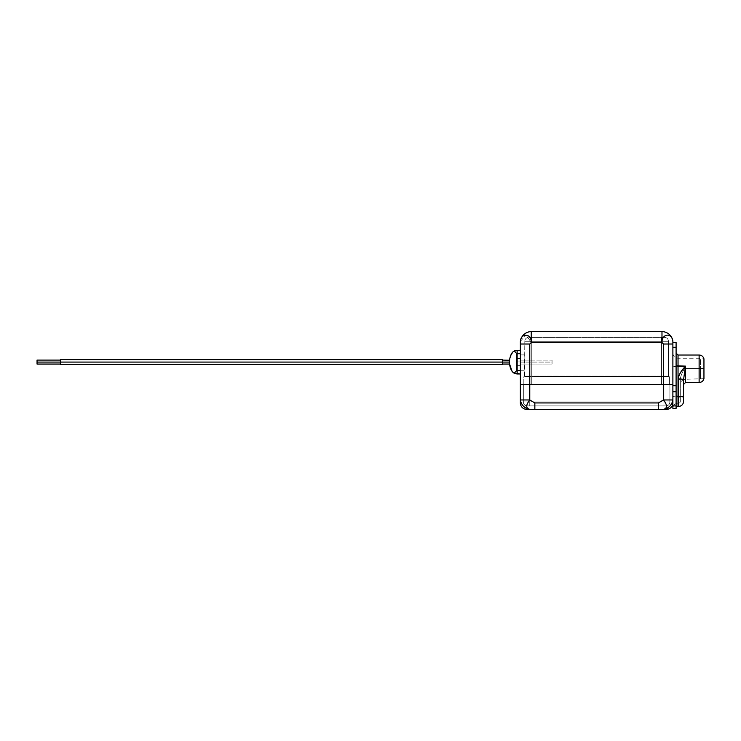 <?xml version="1.0" encoding="UTF-8"?>
<svg xmlns="http://www.w3.org/2000/svg" width="741" height="741" viewBox="0 0 741 741"><rect width="100%" height="100%" fill="white"/><g stroke="black" fill="none" stroke-linecap="round" stroke-linejoin="round"><path stroke-width="0.56" stroke-dasharray="3.71 2.78" d="M676.098 347.288L676.098 391.739L676.098 347.288L672.884 347.288L672.884 385.718L672.884 342.518L672.884 344.009L663.473 344.009L663.473 384.616L672.884 384.616L529.769 384.616L529.769 344.009L520.358 344.009L520.358 384.616L663.473 384.616L663.473 399.964L658.397 402.937L534.845 402.937L534.845 409.375L658.397 409.375L658.397 402.937L534.845 402.937L529.769 399.964L534.845 402.937L534.845 409.375L658.397 409.375L658.397 402.937L663.473 399.964L672.884 399.964L672.884 384.616L520.367 384.616L520.358 399.964C521.368 405.132 524.508 408.272 529.769 409.375L534.845 409.375L529.769 409.375C525.749 408.272 525.749 405.132 529.769 399.964L529.769 384.616L672.884 384.616L672.884 398.973L669.91 398.973L669.781 402.937L672.884 402.937L672.884 396A5.15 0.991 0 0 0 678.034 396.981L678.034 403.187A5.15 5.15 0 0 0 672.884 408.337A5.15 5.15 180 0 1 678.034 403.187A5.15 5.15 0 0 0 672.884 408.337L672.884 402.937L672.884 408.337A5.15 5.15 0 0 1 678.034 403.187L678.034 396.981A5.15 0.991 0 0 1 672.884 396A5.15 0.991 180 0 0 678.034 396.981L678.034 366.749A5.15 0.991 0 0 1 672.884 365.758A5.15 0.991 180 0 0 678.034 366.749A5.15 0.991 180 0 1 672.884 365.758L672.884 353.096L672.884 365.758C672.884 349.354 672.884 349.354 672.884 365.758L672.884 402.937A6.437 6.437 0 0 1 666.446 409.375L663.473 409.375C668.734 408.272 671.874 405.132 672.884 399.964L672.884 347.288L672.884 391.739L676.098 391.739L676.098 408.384L672.884 408.384L676.098 408.384L676.098 405.911L672.884 405.911L672.884 408.384L672.884 385.718L672.884 391.739L676.098 391.739L676.098 405.911L672.884 405.911L672.884 344.009L672.874 384.616L672.884 344.009L663.473 344.009L661.982 342.518L661.982 331.625L531.251 331.625A10.893 10.893 0 0 0 520.358 342.518A10.893 10.893 0 0 1 520.441 341.231A10.893 10.893 0 0 0 520.358 342.518A10.893 10.893 0 0 1 531.251 331.625L661.982 331.625A10.893 10.893 0 0 1 672.884 342.518A10.893 10.893 0 0 0 672.8 341.231A10.893 10.893 0 0 1 672.884 342.518L672.884 347.288L672.884 342.518L672.884 347.288L676.098 347.288L676.098 342.518M672.884 344.009L672.884 342.518A10.893 10.893 0 0 0 661.982 331.625L661.982 342.518C661.815 332.7 673.217 332.7 672.884 342.518C673.217 332.7 661.815 332.7 661.982 342.518L663.473 344.009L663.473 399.964C667.484 405.132 667.484 408.272 663.473 409.375L666.446 409.375A6.437 6.437 0 0 0 668.91 408.884L666.446 409.375M672.884 384.616L529.278 384.616L529.278 401.946L523.331 401.946A3.964 3.964 -90 0 0 527.296 405.911A3.964 3.964 90 0 1 523.331 401.946A3.964 3.964 0 0 0 527.296 405.911A3.964 3.964 0 0 1 523.331 401.946L529.278 401.946L529.278 405.911L527.296 405.911L529.278 405.911L529.278 401.946L663.964 401.946L529.278 401.946L529.278 405.911L527.296 405.911L663.964 405.911L663.964 401.946L663.964 405.911L665.946 405.911A3.964 3.964 90 0 0 669.91 401.946L663.964 401.946L663.964 405.911L529.278 405.911L665.946 405.911L663.964 405.911L663.964 384.616L663.964 401.946L529.278 401.946L529.278 384.616L523.331 384.616L523.331 401.946L523.331 384.616L523.331 401.946L529.278 401.946L523.331 401.946L523.331 384.616L529.278 384.616L529.278 401.946L669.91 401.946L663.964 401.946L663.964 384.616L523.331 384.616L529.278 384.616L529.278 405.911L665.946 405.911A3.964 3.964 0 0 0 669.91 401.946L669.91 384.616L672.884 384.616L672.884 398.973L669.91 398.973L669.91 384.616L669.91 401.946A3.964 3.964 0 0 1 665.946 405.911A3.964 3.964 -90 0 0 669.91 401.946L669.91 384.616L669.91 398.973L672.884 398.973L672.884 384.616L529.278 384.616L669.91 384.616L669.91 401.946L669.91 398.973L672.884 398.973L672.884 384.616L529.769 384.616L529.769 399.964L520.358 399.964C521.368 405.132 524.508 408.272 529.769 409.375C525.749 408.272 525.749 405.132 529.769 399.964L520.358 399.964L520.358 402.937L520.358 344.009L520.358 384.616L672.874 384.616L663.964 384.616L663.964 401.946L669.91 401.946L669.781 402.937L669.91 401.946L669.781 402.937L672.884 402.937L672.884 398.973L672.884 402.937L669.781 402.937L672.884 402.937A6.437 6.437 0 0 1 668.91 408.884M658.397 409.375L663.473 409.375L658.397 409.375M663.473 399.964C667.484 405.132 667.484 408.272 663.473 409.375C668.734 408.272 671.874 405.132 672.884 399.964L663.473 399.964M520.358 384.616L529.769 384.616L529.769 344.009L531.251 342.518L661.982 342.518L531.251 342.518L531.251 331.625L531.251 342.518L529.769 344.009L520.358 344.009L520.358 342.518L520.358 344.009M520.441 341.231L526.203 334.941L531.251 342.518L526.203 334.941L520.441 341.231M509.438 362.784C510.799 370.722 513.272 374.446 516.847 373.973L514.134 373.149L516.847 370.463L520.358 370.463L520.358 350.187L520.358 373.973L520.358 353.698L516.847 353.698L516.847 370.463L520.358 370.463L520.358 350.187L516.847 350.187C513.272 349.715 510.799 353.448 509.438 361.376L510.493 355.939L509.475 363.498L509.512 362.08L502.537 362.08L502.537 364.063L502.537 362.08L509.438 362.08L502.537 362.08L502.537 360.098L502.537 362.08L509.512 362.08L509.475 360.663L509.438 362.08L502.537 362.08L502.537 364.063L502.537 360.098L502.537 362.08L509.438 362.08L509.438 361.376C510.799 353.448 513.272 349.715 516.847 350.187L514.134 351.012L516.847 353.698L516.847 370.463L514.134 373.149L511.938 371L514.134 373.149L516.847 373.973C513.272 374.455 510.799 370.722 509.438 362.784L509.475 363.498L509.438 362.784C510.799 370.722 513.272 374.455 516.847 373.973L516.847 350.187L512.679 352.244L514.134 351.012L516.847 353.698L520.358 353.698L520.358 350.187L516.847 350.187L517.431 350.187L516.847 350.187L516.847 373.973L520.358 373.973L520.358 370.463L520.358 373.973L516.847 373.973L517.431 373.973L516.847 373.973L517.431 373.973L517.431 350.187L516.847 350.187L517.431 350.187L517.431 373.973L517.431 350.187L517.431 373.973L516.847 373.973L516.847 350.187L516.847 373.973C513.272 374.446 510.799 370.722 509.438 362.784L509.438 362.08M520.84 405.383A6.437 6.437 0 0 0 526.795 409.375A6.437 6.437 0 0 1 520.358 402.937A6.437 6.437 0 0 0 520.84 405.383L520.478 404.188M509.53 364.063L502.537 364.063L502.537 360.098L509.53 360.098M509.475 360.663L509.438 361.376C510.799 353.438 513.272 349.706 516.847 350.187C513.272 349.706 510.799 353.438 509.438 361.376L509.475 360.663M502.537 362.08C502.537 359.533 502.537 359.533 502.537 362.08C502.537 364.628 502.537 364.628 502.537 362.08L60.567 362.08L60.567 364.553L60.567 362.08C60.567 359.533 60.567 359.533 60.567 362.08C60.567 364.628 60.567 364.628 60.567 362.08L502.537 362.08L502.537 359.607L502.537 362.08C502.537 365.267 502.537 365.267 502.537 362.08C502.537 358.903 502.537 358.903 502.537 362.08C502.537 359.533 502.537 359.533 502.537 362.08C502.537 364.628 502.537 364.628 502.537 362.08L502.537 364.553L502.537 362.08L60.567 362.08L60.567 360.098L60.567 364.063L60.567 362.08L37.05 362.08L60.567 362.08L60.567 364.553L502.537 364.553L502.537 359.607L60.567 359.607L60.567 362.08L502.537 362.08L60.567 362.08C60.567 365.267 60.567 365.267 60.567 362.08C60.567 358.903 60.567 358.903 60.567 362.08C60.567 359.533 60.567 359.533 60.567 362.08C60.567 364.628 60.567 364.628 60.567 362.08L60.567 359.607L60.567 362.08L502.537 362.08M37.05 360.098L37.05 364.063L37.05 360.098L37.05 362.08L60.567 362.08L60.567 360.098L60.567 362.08L37.05 362.08C37.05 359.533 37.05 359.533 37.05 362.08C37.05 364.628 37.05 364.628 37.05 362.08L37.05 364.063L60.567 364.063L60.567 362.08L37.05 362.08L60.567 362.08L60.567 360.098L37.05 360.098M672.884 396L672.884 365.758A5.15 0.991 0 0 0 678.034 366.749L678.034 396.981A5.15 0.991 180 0 1 672.884 396M685.508 366.749C680.608 372.01 678.293 376.28 678.571 379.54L678.571 396.981L678.034 396.981L678.034 366.749L685.508 366.749C682.035 372.51 680.294 376.891 680.312 379.874C680.294 376.891 682.035 372.51 685.508 366.749L685.508 379.29L685.508 366.749C682.035 372.51 680.303 376.891 680.312 379.874L680.312 397.315L678.571 396.981L678.571 379.54C678.293 376.28 680.608 372.01 685.508 366.749L678.034 366.749L678.034 358.246L678.034 366.749L685.508 366.749L685.508 368.768L685.508 366.749L678.034 366.749L678.034 396.981L678.571 396.981L678.571 379.54C678.293 376.28 680.608 372.01 685.508 366.749C680.608 372.01 678.293 376.28 678.571 379.54L680.312 379.874L680.312 401.446L680.312 379.874C680.312 385.959 680.312 385.959 680.312 379.874L678.571 379.54L678.571 396.981L680.312 397.315L680.312 379.874C680.303 376.891 682.035 372.51 685.508 366.749M683.526 379.874L685.508 366.128L676.098 365.758L676.098 353.096L676.098 408.337L676.098 365.758C676.098 349.354 676.098 349.354 676.098 365.758L676.098 396L678.034 396.37L678.034 406.401L678.571 406.401A4.955 4.955 0 0 0 683.526 401.446L683.526 397.315A4.955 0.954 180 0 0 678.571 396.37L676.098 396L676.098 365.758L678.034 366.128L678.034 406.401L678.571 406.401L678.571 396.37L678.571 406.401A4.955 4.955 180 0 0 683.526 401.446L683.526 397.315A4.955 0.954 0 0 0 678.571 396.37L678.571 378.92C678.284 375.678 680.59 371.417 685.508 366.128C680.59 371.417 678.284 375.678 678.571 378.92A4.955 0.954 -0 0 1 683.526 379.874C683.526 385.959 683.526 385.959 683.526 379.874L683.526 384.486L683.526 379.874L685.508 366.128L683.526 379.874L683.526 384.486L683.526 379.874A4.955 0.954 -0 0 0 678.571 378.92L678.571 396.37L678.034 396.37L678.034 355.022L678.034 366.128L685.508 366.128L685.508 368.768L699.124 368.768L699.124 358.246L699.124 368.768L685.508 368.768L685.508 379.29L685.508 368.768L699.124 368.768L699.124 379.29L699.124 368.768L685.508 368.768L699.124 368.768L699.124 379.29L699.124 368.768L700.449 368.768L700.449 378.67L700.449 368.768L699.124 368.768L699.124 382.504L699.124 368.768L703.95 368.768L700.449 368.768L700.449 378.67L700.449 368.768L703.95 368.768L699.124 368.768L699.124 358.246L699.124 368.768L700.449 368.768L700.449 358.866L700.449 368.768L703.95 368.768L703.95 358.866L700.449 358.866L700.449 368.768L700.449 358.866L699.124 358.246L678.034 358.246C674.931 357.968 673.217 356.254 672.884 353.096M685.508 366.128L685.508 368.768L699.124 368.768L699.124 355.022L699.124 368.768L703.95 368.768L703.95 378.67L703.95 358.866M685.508 368.768L685.508 382.504L685.508 368.768M676.098 385.718L672.884 385.718L676.098 385.718M676.098 408.337L676.098 396L676.098 408.337A1.936 1.936 180 0 1 678.034 406.401A1.936 1.936 0 0 0 676.098 408.337M680.312 401.446L680.312 397.315L678.571 396.981L678.571 403.187A1.732 1.732 180 0 0 680.312 401.446A1.732 1.732 0 0 1 678.571 403.187A1.732 1.732 0 0 0 680.312 401.446A1.732 1.732 0 0 1 678.571 403.187L678.571 396.981L680.312 397.315L680.312 401.446M678.571 396.981L678.571 403.187L678.034 403.187L678.034 396.981L678.571 396.981L678.034 396.981L678.034 403.187L678.571 403.187L678.034 403.187L678.571 403.187L678.571 396.981M523.822 384.616L669.41 384.616L523.822 384.616L523.822 376.789L531.751 376.789L531.751 384.616L523.822 384.616L661.491 384.616L661.491 376.447L669.067 376.447L524.174 376.447L669.41 376.789L531.751 376.789L661.491 376.447L531.751 376.789L531.751 384.616L531.751 376.789L669.41 376.789L669.41 384.616L661.491 384.616L661.491 376.789L661.491 384.616L669.41 384.616L669.41 376.789L669.41 384.616L669.41 376.789L661.491 376.789L661.491 384.616L531.751 384.616L531.751 376.789L523.822 376.789L523.822 384.616M661.491 376.095L668.771 376.447L661.491 376.447L668.419 376.095L668.419 341.286L661.491 341.286L661.491 376.095L531.751 376.095L531.751 341.286L661.491 341.286L661.491 376.447L531.751 376.447L661.491 376.095L661.491 341.286L524.813 341.286L524.813 376.095L531.751 376.447L524.471 376.447L531.751 376.095L531.751 341.286L531.751 376.095L524.813 376.095L524.813 341.286L524.471 376.447L531.751 376.447L524.813 376.095L524.813 341.286L531.751 341.286L531.751 376.095L661.491 376.095L531.751 376.447L668.771 376.447L661.491 376.095L661.491 341.286L668.419 341.286L668.419 376.095L661.491 376.095M524.813 362.08L524.813 364.063L524.813 360.107L524.813 364.063L524.813 362.08L552.054 362.08L552.054 364.063L552.054 362.08L520.358 362.08L520.358 364.063L524.813 364.063L524.813 360.098L520.358 360.107L520.358 362.08L552.054 362.08L552.054 360.098L552.054 362.08L524.813 362.08L524.813 370.25L524.813 354.902L524.813 360.107L520.358 360.107L520.358 354.902L520.358 370.25L520.358 364.063L524.813 364.063L520.358 364.063L520.358 360.107L520.358 364.063L520.358 362.08L552.054 362.08C552.054 364.628 552.054 364.628 552.054 362.08C552.054 359.533 552.054 359.533 552.054 362.08L552.054 364.063L552.054 362.08L524.813 362.08L552.054 362.08L552.054 360.098L552.054 362.08L520.358 362.08L520.358 360.107L524.813 360.107L524.813 354.902L524.813 370.25L524.813 364.063L520.358 364.063L520.358 354.902L520.358 360.107L524.813 360.098L524.813 362.08M668.419 376.095L668.419 341.286L668.419 376.095M664.464 337.322A3.964 3.964 -90 0 1 668.419 341.286A3.964 3.964 0 0 0 664.464 337.322L528.778 337.322L661.491 337.322L531.751 337.322L531.751 341.286L524.813 341.286A3.964 3.964 -90 0 1 528.778 337.322L531.751 337.322L528.778 337.322A3.964 3.964 90 0 0 524.813 341.286A3.964 3.964 0 0 1 528.778 337.322A3.964 3.964 0 0 0 524.813 341.286L531.751 341.286L531.751 337.322L531.751 341.286L661.491 341.286L661.491 337.322L661.491 341.286L668.419 341.286A3.964 3.964 90 0 0 664.464 337.322A3.964 3.964 0 0 1 668.419 341.286L531.751 341.286L531.751 337.322L661.491 337.322L661.491 341.286L661.491 337.322L664.464 337.322M520.358 361.886C520.358 357.431 520.358 357.431 520.358 361.886C520.358 366.341 520.358 366.341 520.358 361.886L520.358 358.412L520.358 361.886L516.847 361.886L516.847 358.412L516.847 361.886L520.358 361.886L520.358 365.359L520.358 361.886L516.847 361.886C516.847 357.431 516.847 357.431 516.847 361.886C516.847 366.341 516.847 366.341 516.847 361.886L516.847 365.359L516.847 361.886L520.358 361.886C520.358 357.431 520.358 357.431 520.358 361.886C520.358 366.341 520.358 366.341 520.358 361.886L520.358 358.412L520.358 361.886L516.847 361.886L516.847 358.412L516.847 361.886L520.358 361.886L520.358 365.359L520.358 361.886L516.847 361.886C516.847 357.431 516.847 357.431 516.847 361.886C516.847 366.341 516.847 366.341 516.847 361.886L516.847 365.359L516.847 361.886L520.358 361.886M552.054 362.08C552.054 364.628 552.054 364.628 552.054 362.08C552.054 359.533 552.054 359.533 552.054 362.08M520.358 364.063L520.358 360.107L520.358 364.063L552.054 364.063L520.358 364.063M672.754 404.188L672.393 405.383M524.332 408.884L525.628 409.264M703.95 378.67L685.508 379.29C682.378 379.568 680.646 381.3 680.312 384.486M524.813 360.098L552.054 360.098L524.813 360.098M520.358 354.902L524.813 354.902L520.358 354.902M520.358 370.25L524.813 370.25L520.358 370.25M516.847 358.412L520.358 358.412L516.847 358.412M516.847 365.359L520.358 365.359L516.847 365.359"/><path stroke-width="1.11" d="M661.982 331.625L531.251 331.625A10.893 10.893 0 0 0 520.441 341.231A10.893 10.893 0 0 1 531.251 331.625L531.251 342.518C531.427 332.7 520.025 332.7 520.358 342.518L520.358 344.009L520.358 342.518C520.025 332.7 531.427 332.7 531.251 342.518L531.251 331.625L661.982 331.625L661.982 342.518L531.251 342.518L529.769 344.009L529.769 399.964L520.358 399.964L520.358 344.009L529.769 344.009L531.251 342.518L661.982 342.518L661.982 331.625A10.893 10.893 0 0 1 672.8 341.231A10.893 10.893 0 0 0 661.982 331.625M672.884 342.518C673.217 332.7 661.815 332.7 661.982 342.518L663.473 344.009L661.982 342.518C661.815 332.7 673.217 332.7 672.884 342.518L672.884 408.384L672.884 405.911L676.098 405.911L676.098 408.384L672.884 408.384L676.098 408.384L676.098 391.739L676.098 405.911L672.884 405.911L672.884 399.964L663.473 399.964L663.473 384.616L520.358 384.616L520.358 399.964L529.769 399.964L534.845 402.937L658.397 402.937L663.473 399.964L663.473 344.009L672.884 344.009L672.884 342.518L676.098 342.518L676.098 347.288L672.884 347.288L676.098 347.288C676.098 341.064 676.098 341.064 676.098 347.288L676.098 391.739L672.884 391.739L676.098 391.739L676.098 347.288M666.446 409.375A6.437 6.437 0 0 0 668.91 408.884L663.473 409.375L666.446 409.375A6.437 6.437 0 0 0 672.884 402.937A6.437 6.437 0 0 1 672.393 405.383L672.754 404.188M520.358 344.009L529.769 344.009L529.769 384.616L672.884 384.616L672.884 399.964C671.874 405.132 668.734 408.272 663.473 409.375L526.795 409.375L534.845 409.375L534.845 402.937L658.397 402.937L658.397 409.375L663.473 409.375C667.484 408.272 667.484 405.132 663.473 399.964L672.884 399.964C671.874 405.132 668.734 408.272 663.473 409.375C667.484 408.272 667.484 405.132 663.473 399.964L658.397 402.937L658.397 409.375L534.845 409.375L534.845 402.937L529.769 399.964C525.749 405.132 525.749 408.272 529.769 409.375C524.508 408.272 521.368 405.132 520.358 399.964L520.358 402.937L520.358 399.964C521.368 405.132 524.508 408.272 529.769 409.375C525.749 408.272 525.749 405.132 529.769 399.964L529.769 384.616L520.358 384.616M668.91 408.884A6.437 6.437 0 0 0 672.393 405.383M520.358 402.937A6.437 6.437 0 0 0 526.795 409.375A6.437 6.437 0 0 1 520.358 402.937M672.884 384.616L663.473 384.616L663.473 344.009L672.884 344.009M510.493 355.939L512.679 352.244L510.493 355.939M509.512 363.877L511.938 371L509.53 364.137M509.438 362.784L509.475 363.498C510.16 368.61 511.716 371.825 514.134 373.149L516.847 370.463L520.358 370.463L516.847 370.463L516.847 353.698L514.134 351.012L520.358 350.187L514.134 351.012C511.716 352.345 510.16 355.56 509.475 360.663L509.475 363.498C510.16 368.61 511.716 371.825 514.134 373.149L516.847 370.463L516.847 353.698L514.134 351.012C511.716 352.345 510.16 355.56 509.475 360.663L509.512 362.08L502.537 362.08L509.512 362.08L509.475 360.663L509.438 362.08M509.53 364.063L502.537 364.063L502.537 362.08L502.537 364.553L60.567 364.553L60.567 362.08L502.537 362.08L60.567 362.08L60.567 360.098L37.05 360.098L37.05 362.08C37.05 359.533 37.05 359.533 37.05 362.08C37.05 364.628 37.05 364.628 37.05 362.08L60.567 362.08L60.567 359.607L502.537 359.607L502.537 362.08L502.537 360.098L509.512 360.246M520.358 353.698L516.847 353.698L520.358 353.698M516.847 373.973L514.134 373.149L520.358 373.973L516.847 373.973M509.438 361.376L509.475 360.663L509.438 361.376M60.567 364.063L60.567 362.08L37.05 362.08L37.05 364.063L60.567 364.063M683.526 384.486L683.526 401.446A4.955 4.955 0 0 1 678.571 406.401L678.571 396.37A4.955 0.954 0 0 1 683.526 397.315L683.526 401.446A4.955 4.955 0 0 1 678.571 406.401L678.034 406.401L678.571 378.92A4.955 0.954 0 0 1 683.526 379.874L683.526 397.315A4.955 0.954 180 0 0 678.571 396.37L678.571 406.401L678.034 406.401A1.936 1.936 0 0 0 676.098 408.337A1.936 1.936 0 0 1 678.034 406.401L678.034 366.128L676.098 365.758L685.508 366.128L678.034 366.128L678.034 396.37L676.098 396L678.571 396.37L678.571 378.92C678.284 375.678 680.59 371.417 685.508 366.128L683.526 379.874L683.526 397.315L683.526 384.486L685.508 382.504L685.508 368.768L685.508 382.504L699.124 382.504L699.124 368.768L685.508 368.768L699.124 368.768L699.124 355.022L699.124 368.768L703.95 368.768L703.95 358.866L703.95 378.67C703.228 381.069 701.625 382.347 699.124 382.504L699.124 368.768L703.95 368.768L703.95 378.67M676.098 353.096L678.034 355.022L678.034 366.128L678.034 355.022L699.124 355.022C701.625 355.189 703.228 356.467 703.95 358.866M672.884 385.718L676.098 385.718L672.884 385.718M685.508 366.128C680.59 371.417 678.284 375.678 678.571 378.92A4.955 0.954 0 0 1 683.526 379.874M520.478 404.188L520.84 405.383M524.332 408.884L525.628 409.264"/></g></svg>
